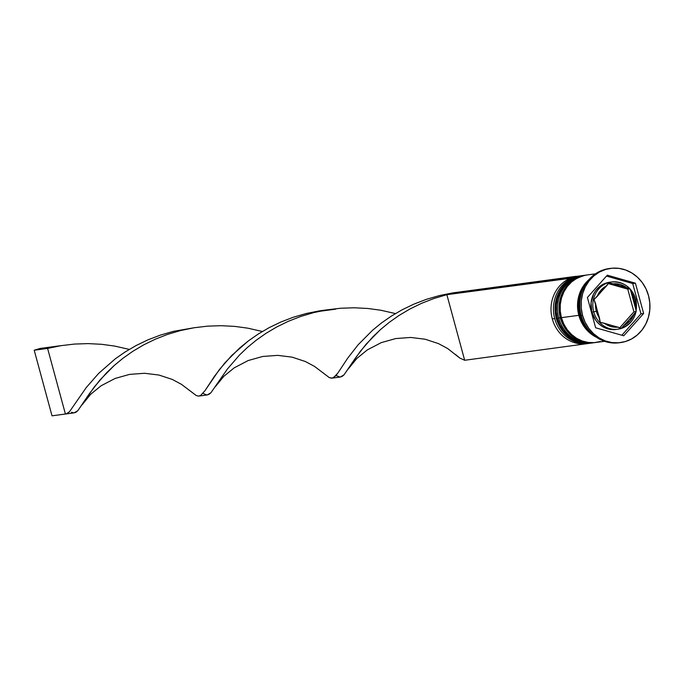<?xml version="1.0" encoding="UTF-8"?>
<svg xmlns="http://www.w3.org/2000/svg" width="684" height="684" viewBox="0 0 684 684"><rect width="100%" height="100%" fill="white"/><g stroke="black" fill="none" stroke-linecap="round" stroke-linejoin="round"><path stroke-width="1.03" d="M556.297 318.265L556.323 318.351A34.038 31.242 -97.7 0 1 580.836 275.823M581.101 275.78A34.038 31.242 82.3 0 0 556.588 318.317A34.038 31.242 -97.7 0 1 582.041 275.643A34.038 31.242 -97.7 0 1 582.435 275.592L581.776 275.678A34.038 31.242 82.3 0 0 556.323 318.351L556.323 318.351A34.038 31.242 82.3 0 0 590.856 343.146A34.038 31.242 82.3 0 0 590.993 343.129A34.038 31.242 -97.7 0 1 556.323 318.351L556.152 318.351C552.578 295.556 561.119 281.329 581.776 275.678M591.523 343.06L591.13 343.111A34.038 31.242 -97.7 0 1 556.588 318.317A34.038 31.242 82.3 0 0 580.767 342.624M560.316 317.718L560.341 317.812A34.038 31.242 -97.7 0 1 584.854 275.276M585.119 275.242A34.038 31.242 82.3 0 0 560.606 317.769A34.038 31.242 -97.7 0 1 586.068 275.105A34.038 31.242 -97.7 0 1 586.453 275.053L585.795 275.139A34.038 31.242 82.3 0 0 560.341 317.812L560.341 317.812A34.038 31.242 82.3 0 0 594.875 342.607A34.038 31.242 82.3 0 0 595.012 342.59A34.038 31.242 -97.7 0 1 560.341 317.812L560.17 317.803C556.596 295.018 565.138 280.791 585.795 275.139M595.542 342.513L595.148 342.573A34.038 31.242 -97.7 0 1 560.606 317.769A34.038 31.242 82.3 0 0 584.786 342.086M630.229 289.178A23.829 21.871 82.3 0 0 610.88 282.073A23.829 21.871 82.3 0 0 593.721 311.844L596.328 311.203A21.785 19.99 -97.7 0 1 595.542 303.542L594.02 299.541L597.106 296.497A21.785 19.99 -97.7 0 1 606.691 285.75L608.931 282.817L613.12 283.834A21.785 19.99 -97.7 0 1 626.672 287.69L630.015 288.819L631.537 292.812A21.785 19.99 -97.7 0 1 634.726 299.763L635.889 299.336L634.726 299.763L631.537 292.812L635.504 307.424L634.726 299.763A21.785 19.99 -97.7 0 1 635.504 307.424L636.188 311.536L633.931 311.844L627.758 289.118L608.444 283.621L627.758 289.118L630.015 288.819L627.758 289.118L633.931 311.844L636.188 311.536L624.364 325.216L630.067 320.796L633.948 314.469L621.277 328.26L604.382 323.276L610.863 326.516L617.934 327.132L600.193 322.258L595.542 303.542L596.328 311.203L599.509 318.146L594.02 299.541L606.691 285.75L600.988 290.161L597.106 296.497L608.931 282.817L626.672 287.69L620.183 284.441L613.12 283.834L627.997 288.075L630.366 289.435L636.171 310.656L635.94 311.989L633.948 314.469A21.785 19.99 -97.7 0 1 624.364 325.216L621.277 328.26L617.934 327.132A21.785 19.99 -97.7 0 1 604.382 323.276L600.193 322.258L599.509 318.146A21.785 19.99 -97.7 0 1 596.328 311.203L593.721 311.844A23.829 21.871 -97.7 0 1 611.539 281.979C623.569 281.398 631.683 287.186 635.889 299.336C638.403 315.264 632.401 325.225 617.9 329.201A23.829 21.871 -97.7 0 1 593.721 311.844L591.848 312.101L593.721 311.844A23.829 21.871 82.3 0 0 618.558 329.107A23.829 21.871 82.3 0 0 635.949 311.972M611.539 281.979L609.666 282.227A23.829 21.871 82.3 0 0 591.848 312.101L591.061 302.832L593.584 294.034L595.995 290.23L599.047 287.024L602.63 284.544L609.743 282.218M580.972 275.797A34.038 31.242 82.3 0 0 554.715 318.564A34.038 31.242 -97.7 0 1 580.169 275.891L577.758 276.216A34.038 31.242 82.3 0 0 552.304 318.889A34.038 31.242 -97.7 0 1 578.963 276.079M554.715 318.564L552.304 318.889L554.715 318.564A34.038 31.242 82.3 0 0 590.053 343.248A34.038 31.242 -97.7 0 1 589.249 343.368A34.038 31.242 -97.7 0 1 554.715 318.564M584.991 275.259A34.038 31.242 82.3 0 0 558.734 318.026L560.136 317.675L558.734 318.026A34.038 31.242 -97.7 0 1 584.187 275.353L582.845 275.532A34.038 31.242 82.3 0 0 557.392 318.205L558.734 318.026L557.392 318.205A34.038 31.242 82.3 0 0 591.934 343A34.038 31.242 82.3 0 0 592.601 342.906M610.53 268.376A37.44 34.362 -97.7 0 1 648.526 295.65L645.978 288.802L642.259 282.595L637.514 277.268L631.931 273.019L625.706 270.026L619.097 268.393L612.351 268.179L605.725 269.402L599.475 272.018L593.84 275.917L589.044 280.944L585.265 286.921L582.648 293.616L581.289 300.755L581.255 308.082L582.529 315.315L581.186 315.495L582.529 315.315A37.44 34.362 -97.7 0 1 610.53 268.376L609.188 268.555A37.44 34.362 82.3 0 0 581.186 315.495A37.44 34.362 -97.7 0 1 609.854 268.47M595.456 273.839L586.872 274.994A34.038 31.242 82.3 0 0 561.41 317.667L578.826 315.324A34.038 31.242 -97.7 0 1 588.847 279.739M580.169 315.136L581.067 315.016L580.169 315.136A34.038 31.242 82.3 0 0 590.172 331.851L585.863 327.012L582.486 321.369L580.169 315.136A34.038 31.242 82.3 0 1 584.102 286.758L580.271 295.411L579.04 301.909L579.006 308.569L580.169 315.136M579.126 315.23A33.696 30.925 -97.7 0 1 587.291 281.663L581.588 289.683L579.237 295.702L578.014 302.131L577.98 308.723L579.126 315.23L581.417 321.394L584.769 326.986L589.035 331.774L594.601 335.921M582.529 315.315L585.076 322.164L588.796 328.371L593.532 333.698L599.124 337.939L605.34 340.94L611.958 342.573L618.704 342.778L625.33 341.555L631.58 338.948L637.206 335.049L642.011 330.013L645.79 324.036L648.406 317.35L649.757 310.203L649.8 302.875L648.526 295.65A37.44 34.362 -97.7 0 1 620.525 342.59A37.44 34.362 -97.7 0 1 582.529 315.315M607.298 275.182L635.41 283.185L643.635 313.477L623.757 335.776L595.644 327.781L587.411 297.48L607.298 275.182L635.41 283.185L632.726 283.544L606.494 276.079L632.726 283.544L635.41 283.185L643.635 313.477L640.959 313.845L632.726 283.544L640.959 313.845L643.635 313.477L623.757 335.776L595.644 327.781L587.411 297.48L607.298 275.182M581.186 315.495A37.44 34.362 82.3 0 0 619.182 342.769A37.44 34.362 82.3 0 0 619.849 342.675A37.44 34.362 -97.7 0 1 581.186 315.495M586.983 274.977L582.494 275.934L576.817 278.303L571.696 281.851L567.335 286.425L563.898 291.854L561.521 297.942L560.281 304.431L560.247 311.092L561.41 317.667L578.826 315.324A34.038 31.242 -97.7 0 0 596.602 337.366L588.839 332.031L584.521 327.191L581.144 321.548L578.826 315.324L577.664 308.749L577.706 302.089L578.938 295.591L581.314 289.512L584.752 284.082L589.112 279.499M600.321 341.521L594.293 342.641L588.163 342.445L582.152 340.965L576.501 338.238L571.422 334.382L567.104 329.534L563.727 323.891L561.41 317.667A34.038 31.242 82.3 0 0 595.952 342.462L604.536 341.307M594.071 342.701A34.038 31.242 -97.7 0 1 593.267 342.821A34.038 31.242 -97.7 0 1 558.734 318.026A34.038 31.242 82.3 0 0 594.071 342.701M582.965 275.515L578.476 276.473L572.799 278.85L567.677 282.389L563.317 286.964L559.88 292.401L557.494 298.481L556.263 304.978L556.229 311.639L557.392 318.205L559.709 324.43L563.086 330.073L567.395 334.921L572.482 338.777L578.134 341.504L584.145 342.992L592.053 342.992M588.043 343.505A34.038 31.242 -97.7 0 1 552.304 318.889A34.038 31.242 82.3 0 0 586.838 343.693L589.249 343.368M621.876 335.245L640.959 313.845L621.876 335.245M616.113 329.449L610.573 329.449L606.366 328.406L602.407 326.499L598.851 323.797L595.832 320.411L591.848 312.101A23.829 21.871 82.3 0 0 616.028 329.457L617.9 329.201M619.798 327.696L633.931 311.844L619.798 327.696M588.787 343.428L464.675 360.271L588.787 343.428M348.353 368.856L356.868 358.433L367.291 349.917L381.27 342.624L395.762 338.554L410.768 337.451L425.157 339.23L438.461 343.599L447.635 348.515L459.785 358.057L464.675 360.271L446.857 294.676L452.859 292.889L439.453 295.556L426.44 299.318L414 304.081L402.277 309.715L391.41 316.059L381.51 322.951L372.643 330.184L358.1 344.804L347.643 358.254L337.93 372.96L335.69 375.849L332.381 378.098L340.23 377.046L343.975 374.892L360.425 351.174L372.712 336.981L380.432 329.62L389.222 322.378L399.046 315.452L409.836 309.048L421.489 303.354L433.887 298.523L446.857 294.676L570.182 278.32L576.167 276.481L452.859 292.889L576.116 276.302L570.123 278.089L446.857 294.676L464.675 360.271L459.785 358.057L455.382 354.363M82.183 404.689L90.69 394.258L101.121 385.75L115.092 378.457L129.592 374.387L144.589 373.276L158.987 375.054L172.282 379.432L181.457 384.34L196.248 395.54L198.505 396.104L200.557 395.514L204.849 390.872L214.554 376.166L225.01 362.725L239.554 348.096L248.429 340.863L258.33 333.98L269.188 327.627L280.91 321.993L293.359 317.231L306.364 313.477L319.77 310.81L327.191 309.835L306.364 313.477L293.359 317.231L280.91 321.993L269.188 327.627L258.33 333.98L248.429 340.863L231.748 355.449L219.308 369.693L204.849 390.872L200.557 395.514L198.505 396.104L196.248 395.54L189.212 390.188M61.013 345.659L53.6 346.634L47.598 348.421L60.979 345.668L74.573 344.061L88.193 343.607L101.625 344.3L114.698 346.078L129.267 349.404L114.698 346.078L101.625 344.3L88.193 343.607L74.573 344.061L60.979 345.668L47.598 348.421L65.416 414.017L67.468 413.427L69.52 411.674L86.218 387.606L98.667 373.361L115.34 358.784L125.24 351.892L136.107 345.54L147.821 339.905L160.27 335.151L173.283 331.389L194.102 327.747L173.283 331.389L160.27 335.151L147.821 339.905L136.107 345.54L125.24 351.892L115.34 358.784L98.667 373.361L86.218 387.606L69.52 411.674L66.211 413.931L52.018 415.821L34.2 350.225L47.598 348.421L65.416 414.017L52.018 415.821L34.2 350.225L40.202 348.438L53.6 346.634L47.598 348.421L34.2 350.225L40.202 348.438L53.6 346.634M199.292 396.019L207.141 394.959L210.886 392.804L227.344 369.086L239.631 354.893L247.343 347.532L256.132 340.29L265.956 333.364L276.746 326.969L288.409 321.266L300.798 316.435L313.768 312.597L327.149 309.835L340.752 308.228L354.363 307.783L367.804 308.475L380.877 310.254L395.438 313.571L380.877 310.254L367.804 308.475L354.363 307.783L340.752 308.228L327.149 309.835L313.768 312.597L300.798 316.435L288.409 321.266L276.746 326.969L265.956 333.364L256.132 340.29L247.343 347.532L239.631 354.893L227.344 369.086L210.886 392.804L208.842 394.463L206.782 394.959L202.934 393.386M215.263 386.776L223.779 376.345L234.202 367.838L248.181 360.545L262.673 356.475L277.678 355.364L292.068 357.142L305.372 361.511L314.546 366.427L329.337 377.628L331.595 378.184L333.647 377.602L337.93 372.96L347.643 358.254L358.1 344.804L372.643 330.184L381.51 322.951L391.41 316.059L402.277 309.715L414 304.081L426.44 299.318L439.453 295.556L452.859 292.889L433.887 298.523L421.489 303.354L409.836 309.048L399.046 315.452L389.222 322.378L380.432 329.62L366.06 344.232L355.748 357.604L343.975 374.892L341.932 376.551L339.871 377.046L336.024 375.473M332.381 378.098L329.337 377.628L322.301 372.276M66.211 413.931L74.052 412.871L77.796 410.716L89.57 393.428L99.89 380.065L114.262 365.453L123.052 358.202L132.867 351.277L143.657 344.881L155.319 339.187L167.708 334.348L180.687 330.509L194.068 327.756L207.662 326.14L221.274 325.695L234.715 326.388L247.788 328.166L262.357 331.483L247.788 328.166L234.715 326.388L221.274 325.695L207.662 326.14L194.068 327.756L180.687 330.509L167.708 334.348L155.319 339.187L143.657 344.881L132.867 351.277L123.052 358.202L114.262 365.453L106.542 372.806L94.255 386.999L77.796 410.716L75.753 412.375L73.692 412.879L71.418 412.23M591.13 343.111L590.856 343.146C573.748 343.992 562.18 335.724 556.152 318.351M595.148 342.573L594.875 342.607C577.766 343.445 566.198 335.186 560.17 317.812M620.525 342.59L619.182 342.769M593.267 342.821L591.934 343M335.699 309.142L318.804 311.417"/></g></svg>
